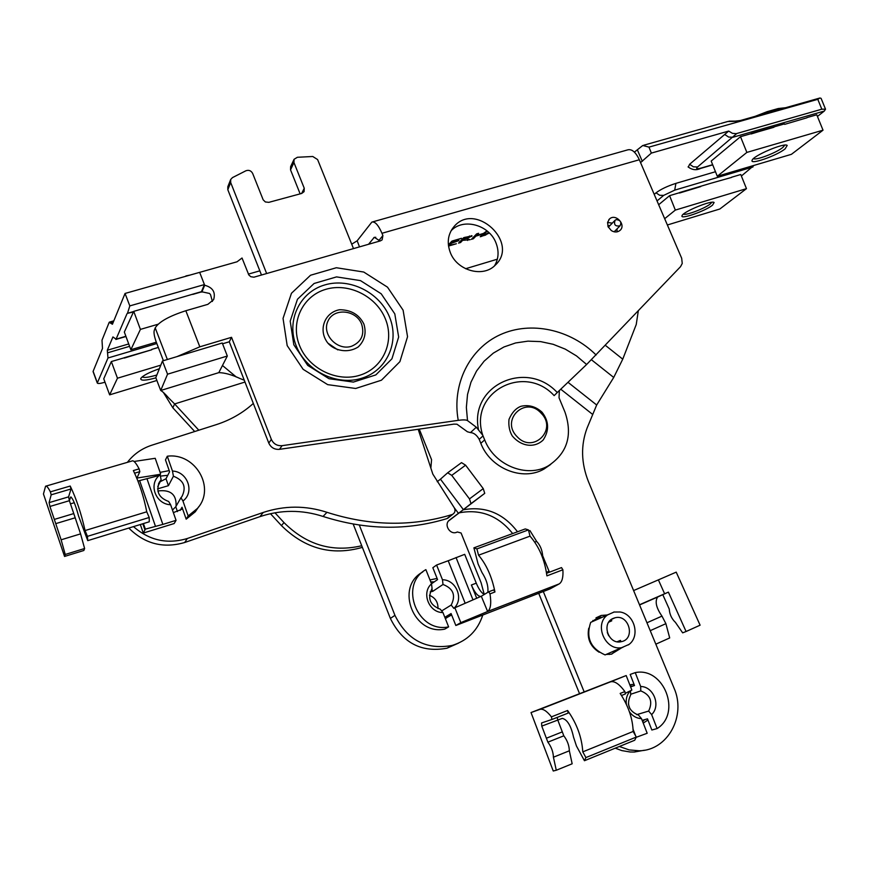 <?xml version="1.0" encoding="UTF-8"?>
<svg xmlns="http://www.w3.org/2000/svg" width="869" height="869" viewBox="0 0 869 869"><rect width="100%" height="100%" fill="white"/><g stroke="black" fill="none" stroke-linecap="round" stroke-linejoin="round"><path stroke-width="1.3" d="M655.834 644.179L669.695 637.944L665.893 623.67L661.972 616.11C656.214 607.844 654.759 601.489 657.605 597.046L668.391 592.126L686.076 631.513L700.099 625.191L676.212 572.139L658.387 579.873L664.622 593.777L668.391 592.126M639.497 604.77L664.622 593.777M599.165 618.543L598.589 617.251M614.155 652.391L613.677 651.294M633.61 590.562L658.387 579.873M686.076 631.513L682.654 632.849L675.463 622.421C671.683 618.826 669.608 614.372 669.239 609.039L662.786 594.668M620.238 641.854L620.455 640.377L617.142 641.746M608.713 635.76L607.301 632.513M608.778 622.15L611.765 620.803L610.701 619.988M613.253 618.38L614.926 617.816C629.091 613.71 635.847 639.204 621.205 641.691C608.398 645.026 600.946 623.051 613.253 618.38M609.397 654.466L608.887 653.314M614.285 611.95L590.692 622.367C585.684 637.52 590.475 648.372 605.085 654.911L628.96 644.461M622.758 647.416C605.519 652.174 593.082 623.996 608.159 614.513M613.807 612.037L620.075 611.993C634.62 614.068 640.594 636.499 628.7 644.668L628.406 644.885M593.245 621.216L592.908 620.455M608.104 226.7L607.572 222.421L609.527 218.945C615.828 212.97 626.712 225.256 619.814 230.567C617.262 232.436 614.426 232.447 611.32 230.578L608.104 226.7M617.099 231.86L617.012 228.905M612.297 223.127L607.561 222.497M616.164 219.64L615.1 220.215C613.612 224.756 615.263 226.613 620.042 225.81C621.78 222.127 620.499 220.074 616.164 219.64M180.144 510.429L182.023 507.246L186.183 519.173L188.171 515.947L182.946 501L180.937 497.731L175.777 506.757L172.475 510.038M75.19 517.794L73.767 513.579L54.312 519.412L55.746 523.638L75.19 517.794L80.578 533.881L61.134 539.801L65.229 554.476L64.556 556.442L43.45 493.972L45.568 486.227C46.459 485.478 48.056 487.357 50.369 491.865L51.184 494.809L71.019 488.975L68.575 496.872L69.39 500.696L49.935 506.464L49.099 502.63L51.184 494.809M46.122 486.064L131.947 461.015C133.478 460.059 135.868 462.677 139.127 468.869L133.359 470.574C139.312 482.925 143.776 496.666 146.752 511.798L85.064 530.557C81.219 513.362 76.266 498.524 70.215 486.043L71.019 488.975M134.63 473.171L139.822 471.65L139.127 468.869M139.822 471.65L136.944 478.048L159.787 474.398L159.255 475.473L160.157 474.702L160.613 473.79L155.214 458.3L134.087 461.472M85.064 530.557L87.443 536.358L87.747 540.637L78.547 515.98C75.386 504.357 72.757 498.035 70.65 497.014L69.39 500.696M74.31 502.716L70.454 503.846M87.747 540.637L149.283 521.78L149.207 517.489L146.752 511.798M137.954 481.035L159.255 475.473C148.241 484.576 155.866 504.313 170.628 504.748L168.64 501.467C158.669 497.774 155.638 491.257 159.538 481.882L161.123 479.884L157.767 486.531M147.111 479.08L162.851 524.409L145.351 529.134L143.428 523.572M155.377 526.049L139.605 480.546M159.787 474.398L160.613 473.79M145.351 529.134L143.287 533.066L140.333 524.518M162.851 524.409L176.059 520.335L174.158 523.54L143.287 533.066M73.767 513.579L69.401 500.75M54.312 519.412L49.935 506.464M87.443 536.358L149.207 517.489M157.615 488.867L168.423 485.673L173.42 476.223C183.783 480.253 186.618 487.031 181.925 496.579L180.937 497.731M176.059 506.247C176.635 494.961 171.084 489.812 159.396 490.8L157.941 491.333M176.059 520.335L170.628 504.748M161.123 479.884L160.157 474.702M144.938 529.927L142.809 523.757M64.556 556.442L83.837 550.49L84.619 548.502L80.578 533.881M61.134 539.801L55.746 523.638M173.42 476.223L172.475 471.052L167.293 456.225L165.479 459.897L169.607 471.726L166.001 478.732L160.2 481.719M65.229 554.476L84.619 548.502M198.784 506.67L195.264 511.808L186.183 519.173M167.293 456.225C195.438 452.369 216.099 488.226 197.317 508.539L188.171 515.947M172.475 471.052C187.661 471.585 194.928 492.256 182.946 501M128.797 528.059C144.71 543.896 163.339 548.708 184.706 542.495L259.972 516.631C280.948 509.69 301.977 509.625 323.051 516.447C365.74 530.057 407.04 530.785 446.948 518.608L448.849 517.392M230.6 179.698L227.83 186.716L227.819 189.724L261.493 275.049M293.928 159.581L290.637 166.62L290.528 169.846L300.142 193.863M167.771 475.3L160.417 476.103M266.653 273.561L230.676 182.512L230.687 179.481L232.479 177.602L245.938 170.758C248.86 169.759 251.098 170.639 252.651 173.42L263.177 199.837L265.36 201.956L268.836 202.347L301.717 193.439L304.085 191.647L304.248 188.247L293.95 162.546L294.059 159.299L297.383 157.278L312.764 156.496L317.609 159.57L353.498 248.599M127.385 462.341C133.696 454.183 141.832 448.469 151.825 445.2L216.294 424.637C230.426 420.064 242.777 412.992 253.324 403.444M418.185 429.286L432.827 474.105L454.205 507.67C455.617 510.396 455.15 512.591 452.792 514.263L452.01 514.589C411.754 526.842 370.075 526.082 326.972 512.308C305.692 505.41 284.467 505.454 263.285 512.438L187.302 538.508C167.326 544.461 149.392 540.496 133.489 526.614M182.609 508.941L173.365 512.623M160.113 472.378L169.216 470.607M615.241 748.176L621.889 750.61L630.134 751.989L634.272 752.033L644.342 750.24M538.704 593.288L579.514 693.592M459.516 512.764C480.774 508.886 498.491 515.817 512.656 533.566M270.444 513.677L281.426 525.582C304.997 548.795 331.98 556.062 362.373 547.361M198.827 430.209L174.615 403.944L172.844 407.811L194.699 431.524M602.195 617.175L596.015 617.772M611.787 654.096L616.306 650.175M632.154 686.238L630.275 686.032M642.669 721.639L644.537 719.684M605.356 345.33L622.747 359.169L613.72 377.45L596.677 404.997L587.096 428.026C580.666 445.232 581.122 463.09 588.443 481.611L673.975 687.955C686.51 715.698 667.848 750.458 639.334 750.783L629.189 749.914L619.347 746.493M622.747 359.169L636.238 324.506L638.302 310.863M584.131 691.789L543.299 591.517M517.511 531.785C503.368 513.297 485.38 505.943 463.568 509.734M361.732 545.743C332.284 552.597 306.377 544.885 284 522.606L274.952 512.786M647.948 719.999L643.234 723.106M629.819 684.87L634.022 684.283M621.324 648.035L611.276 654.205L606.214 654.433M599.143 652.239C590.29 646.536 586.825 638.53 588.737 628.2M591.724 621.9L601.131 615.469L607.073 614.991M236.346 377.048L222.475 365.501M172.844 407.811L163.372 392.408M227.32 356.029L222.258 343.005L162.481 360.972L155.79 377.646L160.711 390.485L167.554 374.191L227.32 356.029L218.814 372.638C224.734 372.736 231.838 374.713 240.126 378.569L244.265 380.198M162.481 360.972L167.554 374.191M244.982 382.045L174.615 403.944L168.825 398.121C165.24 393.994 162.525 391.452 160.711 390.485L218.814 372.638M746.862 152.412L717.294 176.255L791.42 154.324L823.03 130.176L746.862 152.412L740.507 136.683L751.088 133.652M717.294 176.255L711.19 161.058L740.507 136.683M773.812 126.95L751.218 133.956M773.931 127.265L751.533 133.707M823.03 130.176L816.751 114.784L806.921 117.608M751.403 133.391L784.457 123.898M778.689 109.679L778.222 108.538L767.175 111.656L767.642 112.796M784.653 124.354L806.986 117.771M755.063 116.359L767.175 111.656M778.222 108.538L785.598 107.723M784.87 145.112L782.73 147.534C776.191 152.89 755.596 160.689 753.477 158.614M785.098 148.881L787.216 145.416C784.446 142.397 752.76 155.899 752.098 160.352C749.741 165.153 776.647 155.79 785.098 148.881M359.494 246.883L357.17 240.8L371.834 222.106C374.963 221.258 378.341 224.984 381.969 233.283L382.892 235.553L382.143 239.866L380.448 240.865L253.922 277.189L250.826 276.722L248.838 274.984L242.027 258.006L237.052 261.786L199.664 272.355L204.411 284.576L201.456 291.669L133.739 311.363L140.409 329.394L130.85 349.729L156.311 342.201M201.456 291.669L192.733 294.178M201.532 291.886L192.809 294.395M130.85 349.729L124.332 332.067L133.739 311.363M158.039 324.246L140.409 329.394M186.031 276.212L171.236 280.394M166.642 281.697L171.128 280.111M185.923 275.929L190.007 275.082M133.685 311.504L127.319 313.361L133.131 312.069M125.886 336.292L116.066 339.171L126.95 313.85M212.405 301.467L210.515 294.602L209.527 293.461L201.467 291.712M679.699 192.516L700.61 186.303L679.819 192.799M700.61 186.303L710.592 183.337M710.918 183.24L731.6 177.406M667.37 224.984L719.825 209.005L746.471 188.649L675.332 210.092L669.575 195.666L679.439 192.733M700.729 186.585L679.558 193.016M746.471 188.649L740.768 174.506L731.535 177.243M711.885 202.271L710.299 203.965C704.824 208.473 685.793 215.686 683.392 214.154M712.493 205.182L714.122 202.51C711.852 199.859 682.556 211.96 682.013 215.762C679.916 219.911 705.302 211.091 712.493 205.182M675.332 210.092L664.666 218.695M658.669 204.726L669.575 195.666M741.376 176.027L754.042 165.382M160.798 365.154L117.467 378.211L109.646 394.852L156.876 380.47M109.646 394.852L103.748 378.797L111.341 361.558L151.793 349.751L124.245 357.724M151.793 349.751L124.376 358.05M117.467 378.211L111.341 361.558M156.844 375.006C148.892 377.352 143.993 377.993 142.158 376.907M159.364 368.728C148.892 372.432 142.679 375.701 140.735 378.536C140.55 380.894 145.601 380.665 155.877 377.852M104.997 382.208L104.389 382.393C100.152 383.598 97.784 383.816 97.285 383.044L107.984 357.985L156.822 343.527M151.673 349.414L158.321 347.437M176.994 356.605L199.816 346.818L231.534 337.313L229.286 341.778L222.562 343.798M201.814 292.103L204.693 285.249C212.807 287.454 215.784 292.266 213.622 299.675L207.854 304.346L185.836 310.733C169.118 316.131 158.908 321.845 155.214 327.895L154.161 330.741C153.694 333.088 154.421 336.944 156.344 342.299L163.405 360.689M559.332 390.55L559.049 397.828L565.035 412.264C572.834 435.445 567.218 453.314 548.22 465.882C526.777 478.384 494.309 465.273 484.685 439.899L482.751 435.228L476.31 427.222L470.487 432.588L467.435 431.795L456.975 424.202L453.89 424.126L279.46 449.338L282.099 445.667C277.102 446.014 273.518 443.929 271.356 439.388L268.793 443.103C270.943 447.611 274.495 449.686 279.46 449.338M268.793 443.103L229.286 341.778M494.526 265.816C498.697 258.777 499.164 251.119 495.938 242.82C489.171 224.767 463.068 217.652 451.065 230.806M231.534 337.313L271.356 439.388M282.099 445.667L458.235 420.335C463.079 419.684 466.175 419.77 467.511 420.596L466.36 407.398L467.533 394.45L470.976 382.186L476.57 370.987L484.098 361.2L493.331 353.118L503.944 346.97L515.61 342.951L527.961 341.148L540.594 341.604L553.151 344.298L565.241 349.121L576.516 355.921L586.629 364.491L557.257 392.538C526.571 359.027 468.739 385.445 478.613 430.09M586.629 364.491L680.546 266.664L682.241 263.448L681.687 258.267L639.334 159.755C635.684 152.042 631.785 148.762 627.635 149.892L372.584 221.899M204.693 285.249L199.664 272.355L125.049 293.45L112.427 324.246L110.515 323.116L113.198 322.345M450.338 252.586C446.699 242.755 447.883 234.141 453.9 226.733C475.028 200.956 519.955 242.809 495.254 265.154C483.197 277.95 457.105 270.77 450.338 252.586M489.345 232.99L483.631 235.76L488.693 232.36M485.63 235.173L485.391 234.576M488.465 233.25L488.237 232.664M487.205 231.035L482.219 236.172L481.806 235.13M482.219 236.172L480.231 236.759L482.827 234.087L475.93 236.107L473.366 238.769L471.378 239.355L476.614 233.88L478.623 233.294L476.549 235.456L483.457 233.435L486.977 230.85M476.549 235.456L476.136 234.391M473.366 238.769L472.953 237.715M475.93 236.107L475.506 235.032M448.382 244.939L451.956 241.093L461.482 238.302L453.379 241.147L451.989 242.647L458.962 240.604L451.391 243.298L449.512 245.308L456.366 243.765L448.523 246.057M449.512 245.308L449.077 244.189M451.391 243.298L450.957 242.169M451.989 242.647L451.554 241.528M465.121 237.704L463.177 239.757L469.792 236.716L464.958 237.291M463.177 239.757L462.753 238.671M467.098 238.899L470.183 239.703L462.601 240.365L460.559 242.527L458.56 243.114L463.698 237.661L472.041 235.868L466.968 238.584M460.559 242.527L460.135 241.441M462.601 240.365L462.178 239.279M467.598 240.463L466.881 238.617M610.201 225.31L607.844 226.016M497.35 259.19L465.599 268.727M654.216 194.374L656.03 192.831C660.766 189.268 667.392 186.107 675.919 183.37L715.48 171.725M688.281 167.098L689.628 164.274L728.689 131.067L651.359 153.096L640.562 162.601M382.892 235.553L379.025 240.376L374.322 237.27L368.554 244.276M116.066 339.171L112.927 336.933L107.311 350.25L107.984 357.985M470.487 432.588C473.833 432.784 476.744 435.021 479.21 439.334L483.055 435.89M476.31 427.222L467.511 420.596M357.17 240.8L351.717 244.189M248.371 274.115L259.831 270.835M379.025 240.376L379.405 241.158M97.317 382.784L93.124 371.324L102.488 348.48L101.999 340.192L109.19 322.334L110.515 323.116M728.689 131.067L732.437 133.337L736.184 133.674L821.813 109.201L825.528 109.19L824.301 111.058L817.425 116.446M736.065 121.236L732.958 121.41L740.399 120.509L819.934 98.001L817.783 99.327L821.813 109.201M720.901 123.441L727.82 121.486L732.958 121.41M651.359 153.096L648.98 147.122L817.783 99.327M634.403 152.129L642.778 145.492L648.98 147.122M127.504 313.274L129.818 305.899L125.049 293.45M724.692 134.467L728.678 137.074L733.034 137.237L824.301 111.058M825.496 109.114L821.096 98.349L819.934 98.001M204.411 284.576L129.818 305.899M328.178 343.331L337.813 349.892M482.751 435.228C468.434 392.495 524.148 362.786 554.161 395.634L557.257 392.538M550.718 464.404L543.929 469.097C522.617 481.524 490.355 468.521 480.818 443.309L479.21 439.334M469.477 498.904L470.998 503.629L484.739 493.342L483.251 488.617L469.477 498.904L451.75 475.376L465.599 465.187L483.251 488.617M484.239 594.385L481.1 582.719L461.081 533.001L457.3 531.969C450.381 535.891 443.071 524.409 449.642 519.955L463.373 509.625L440.453 479.177L447.676 472.79L451.75 475.376M463.373 509.625L470.933 503.672M465.599 465.187L461.515 462.634L447.774 472.725M484.674 493.396L448.621 520.922M440.453 479.177L437.216 481.719M419.271 429.134L431.567 459.679L430.861 468.087M482.751 615.122C477.689 630.568 467.468 640.681 452.108 645.45C426.244 650.153 407.192 640.116 394.939 615.35L359.321 525.082M451.63 614.926L445.297 618.489M429.97 579.938L437.096 578.417M449.327 615.046L446.438 618.076M434.239 581.882L430.752 581.893M353.194 524.083L390.377 618.424C402.499 642.951 421.378 652.88 447.003 648.209L458.604 643.093M442.94 612.558C429.014 612.797 421.085 592.756 431.524 583.849L432.078 588.574C427.179 598.306 429.905 605.182 440.279 609.191L442.94 612.558L448.632 626.875L444.754 629.123C413.872 635.76 394.884 587.455 422.193 572.302L422.866 571.813M448.632 626.875C417.544 633.544 398.382 584.88 425.875 569.629L431.524 583.849M465.078 603.021L448.198 560.744L436.596 565.024L442.473 579.764C455.769 579.656 463.905 598.209 454.628 607.605L453.868 608.387L454.878 607.768L460.809 622.639L455.834 625.495L550.044 588.91L559.234 583.881C562.145 581.926 563.362 577.222 562.884 569.771L561.515 567.598L546.623 573.268M448.198 560.744L464.698 554.335L476.266 583.164L471.389 585C474.713 592.658 477.874 596.471 480.872 596.427M436.596 565.024L432.838 567.729L437.563 579.59L431.491 583.772M534.804 542.093L536.629 541.409L529.927 530.579L528.721 531.024M481.307 596.253L487.618 611.472C490.659 609.191 491.452 603.325 490.007 593.864L488.693 591.8L481.317 596.243L454.878 607.768M559.049 583.99L487.455 611.57L460.809 622.639M562.884 569.771L546.905 575.875C544.776 559.875 539.149 546.623 530.014 536.14L478.547 555.204L476.907 548.915L528.439 529.905L525.267 528.928L473.898 547.839L476.907 548.915M530.014 536.14L528.439 529.905M442.473 579.764L443.005 584.479C453.303 588.465 456.029 595.319 451.196 605.041L441.658 610.95M444.83 617.316L451.076 613.547L455.834 625.495M451.196 605.041L453.868 608.387M536.629 541.409C540.127 545.08 542.147 549.849 542.68 555.747L541.974 556.008M448.198 616.382L445.069 617.924M437.976 608.582C438.161 602.206 435.315 597.774 429.449 595.319M451.217 613.905L448.893 615.589M543.397 559.875L544.233 559.56L542.68 555.747M544.233 559.56L549.447 572.193M484.326 594.429C481.535 593.049 478.841 589.291 476.266 583.164M456.04 557.518L472.942 599.74M430.188 591.887L432.784 591.344L443.005 584.479M455.812 606.877L454.628 607.605M476.679 598.187L471.389 585M487.824 592.332C488.497 586.26 486.553 579.634 481.969 572.475L478.113 564.035L473.898 547.839M488.758 591.778L493.635 589.921L494.961 591.974C491.941 576.853 486.466 564.6 478.547 555.204M563.807 735.815L562.308 731.883L546.373 738.226L547.883 742.169L563.807 735.815C567.338 740.486 569.184 745.483 569.347 750.794L553.423 757.214L556.279 770.249L553.249 770.999L531.024 712.558L539.823 709.419C542.919 708.496 546.786 710.983 551.424 716.86L551.967 719.467L568.087 713.112M539.823 709.419L610.429 681.872C614.448 680.731 619.26 683.968 624.887 691.572L620.162 693.429C628.396 705.986 632.73 718.663 633.153 731.459L582.784 751.859C581.839 737.292 576.788 723.508 567.609 710.494L568.152 713.091M625.343 693.983L621.552 695.482L625.343 693.983L624.887 691.572M582.784 751.859L585.891 757.572L584.446 760.723L576.462 746.026L573.518 737.086C571.074 725.865 567.348 719.619 562.319 718.359L541.767 726.115L541.572 722.943L551.967 719.467M584.446 760.723L634.707 740.247L636.314 737.064L633.153 731.459M625.517 693.19L631.85 690.073L626.191 675.55L531.024 712.558M557.225 717.392L557.702 719.825M562.308 731.883L557.713 719.869M546.373 738.226L541.767 726.115M585.891 757.572L636.314 737.064M630.644 694.277L640.79 690.909C650.425 694.831 653.043 701.544 648.654 711.07L636.695 714.655M636.195 737.314L647.188 733.262L641.507 718.663L638.541 715.133C628.841 711.2 626.212 704.466 630.666 694.918L630.557 691.094M629.851 708.604L628.385 704.031M642.169 720.368L647.492 718.837L651.848 730.003L657.105 728.58L651.631 714.579L648.654 711.07M641.507 718.663C636.64 718.37 632.632 716.132 629.482 711.928M626.353 704.216C625.713 699.317 626.821 695.07 629.688 691.463M633.132 729.439L635.608 735.815M556.279 770.249L572.16 763.786L569.347 750.794M553.423 757.214C553.227 751.902 551.38 746.884 547.883 742.169M640.79 690.909L640.681 686.521L635.25 672.617L630.188 674.442L634.511 685.532L630.601 686.868M630.568 686.782L634.479 685.445M631.839 686.195L630.546 686.727M630.503 686.629L631.752 686.173M610.429 681.872L626.191 675.55M635.25 672.617C663.71 666.61 682.046 713.134 657.105 728.58M640.681 686.521C653.531 686.38 661.135 705.758 651.631 714.579M657.605 597.046L639.573 604.943L657.866 596.905M661.972 616.11L646.96 622.769M650.229 630.666L665.893 623.67M620.455 640.377L620.814 641.181M611.418 620.021L611.765 620.803M70.215 486.043L50.369 491.865M71.236 497.111L70.476 497.329M49.099 502.63L68.575 496.872M175.777 506.757L177.461 511.591M166.001 478.732L168.423 485.673M452.01 514.589L446.948 518.608M230.676 182.512L227.819 189.724M304.248 188.247L301.652 193.461M293.95 162.546L290.528 169.846M326.972 512.308L323.051 516.447M263.285 512.438L259.972 516.631M187.302 538.508L184.706 542.495M351.554 346.264C361.374 342.049 364.741 334.684 361.645 324.17C356.225 309.744 333.913 307.561 328.004 321.019C321.454 334.207 337.226 351.098 351.554 346.264M517.055 436.607C532.958 454.357 557.952 429.59 541.083 413.144C525.484 395.449 500.099 419.868 517.055 436.607M284 522.606L281.426 525.582M592.473 414.285L560.744 389.203M567.978 382.295L596.677 404.997M613.72 377.45L591.452 359.766M657.04 200.935L663.655 195.395L674.702 190.148L752.923 166.989M167.359 359.505L155.214 327.895M185.836 310.733L199.816 346.818M596.112 355.008C570.433 329.427 530.926 320.726 500.294 334.674C469.651 348.523 451.663 384.12 458.235 420.335M381.969 233.283L639.334 159.755M287.183 345.612L303.151 369.325L327.678 384.641L355.682 388.476L381.448 380.209L399.892 361.678L407.55 336.705L403.097 310.168L387.498 287.161L363.753 272.04L336.346 267.739L310.537 275.245L291.452 293.277L283.044 318.402L287.183 345.612M471.758 236.379L471.476 235.662M373.648 237.834L375.734 237.237M128.71 343.95L107.311 350.25M107.528 352.836L129.59 346.329M700.197 168.532L701.25 168.032C696.873 169.194 695.634 168.836 697.546 166.978L736.771 133.533M293.82 344.776L290.203 321.106L297.48 299.229L314.078 283.49L336.553 276.896L360.472 280.611L381.198 293.787L394.798 313.872L398.654 337.02L391.941 358.799L375.842 374.908L353.39 382.078L329.025 378.71L307.713 365.382L293.82 344.776M296.199 345.808C305.997 371.172 337.215 386.336 362.101 378.134C387.129 370.303 399.697 341.723 389.573 317.196C379.807 292.56 349.772 277.428 324.854 284.913C299.783 292.017 286.031 320.552 296.199 345.808M299.479 345.395C290.116 322.171 302.738 295.894 325.81 289.323C348.762 282.403 376.451 296.329 385.434 319.042C394.765 341.647 383.153 367.956 360.103 375.147C337.194 382.675 308.484 368.717 299.479 345.395M642.3 161.33L637.455 150.065M674.702 190.148L675.919 183.37M656.03 192.831L659.636 195.264L663.655 195.395M697.546 166.978L693.386 166.826L689.628 164.274M712.656 164.697L701.25 168.032M484.685 439.899L480.818 443.309M454.27 507.768L458.474 513.351M394.939 615.35L390.377 618.424M432.784 591.344L431.817 588.91M546.471 572.247L549.012 571.281M490.007 593.864L494.961 591.974M567.609 710.494L551.424 716.86M614.926 617.816L611.526 619.347M609.527 218.945L608.789 219.716M614.741 220.596L608.343 227.233M620.042 225.81L614.166 231.806M158.419 484.098L159.538 481.882M197.317 508.539L195.264 511.808M452.792 514.263L447.72 518.282M363.894 324.05C359.169 314.6 351.076 309.831 339.616 309.733C325.267 312.21 318.412 328.721 326.57 341.278C331.578 349.49 346.416 354.617 358.278 346.894C364.698 340.594 366.566 332.979 363.894 324.05M542.017 412.167C535.749 406.507 528.721 404.552 520.966 406.29C515.925 408.202 511.939 412.558 508.995 419.369C508.387 425.669 509.462 431.176 512.221 435.869C521.476 446.981 534.815 448.1 543.168 440.007C549.414 430.492 549.034 421.204 542.017 412.167M639.334 750.783L634.272 752.033M631.785 684.457L629.916 685.109M601.131 615.469L596.416 617.663M168.825 398.121L165.946 395.026M786.554 145.166L787.216 145.416M133.511 311.58L127.319 313.361M469.51 235.988L469.781 236.683M125.962 336.499L115.859 339.453M109.483 322.084L113.817 320.835M729.058 121.149L735.131 121.128M93.081 371.595L97.285 383.044M719.814 123.746L643.788 145.21M688.063 166.881C692.202 170.02 696.395 170.52 700.653 168.401L712.721 164.871M548.22 465.882L543.929 469.097M453.9 226.733L451.706 229.698M484.739 493.342L470.998 503.629M452.108 645.45L447.003 648.209M559.234 583.881L487.618 611.472M552.011 719.445L568.196 713.069"/></g></svg>
